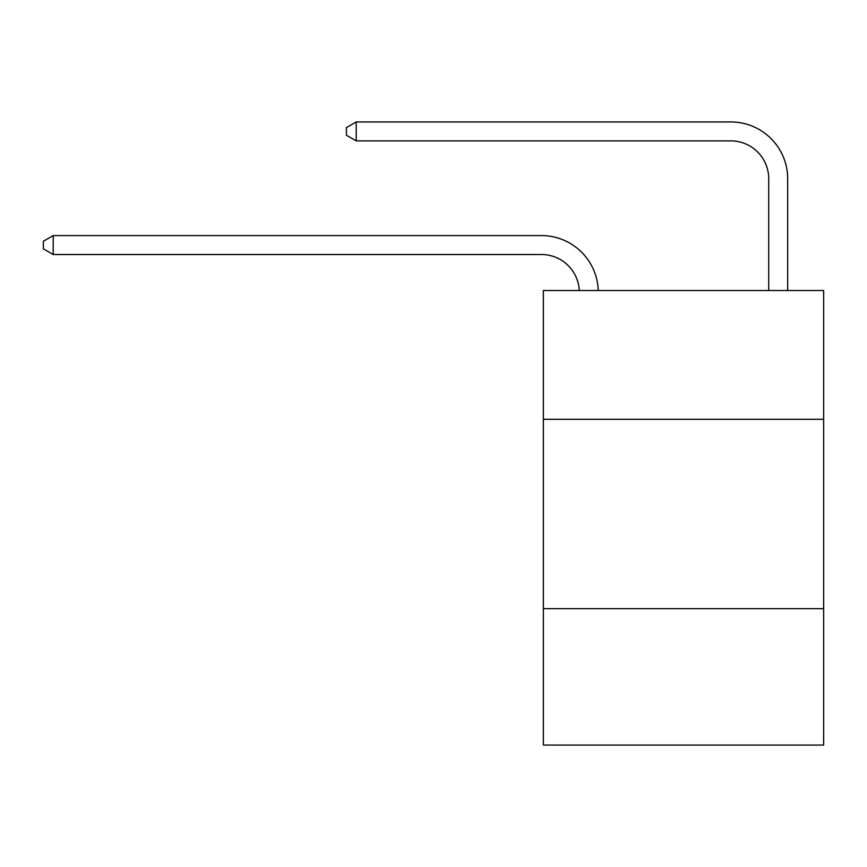 <?xml version="1.0" encoding="UTF-8"?>
<svg xmlns="http://www.w3.org/2000/svg" width="867" height="867" viewBox="0 0 867 867"><rect width="100%" height="100%" fill="white"/><g stroke="black" fill="none" stroke-linecap="round" stroke-linejoin="round"><path stroke-width="1.3" d="M823.65 419.292L823.65 290.51L543.349 290.51L543.349 419.292L823.65 419.292L823.65 745.056L543.349 745.056L543.349 419.292M823.65 608.688L543.349 608.688M579.286 290.51A37.877 37.877 0 0 0 541.452 254.519A37.877 37.877 0 0 1 579.286 290.51A37.877 37.877 0 0 0 541.452 254.519A37.877 37.877 0 0 1 579.286 290.51A37.877 37.877 0 0 0 541.452 254.519A37.877 37.877 0 0 1 579.286 290.51A37.877 37.877 0 0 0 541.452 254.519A37.877 37.877 0 0 1 579.286 290.51A37.877 37.877 0 0 0 541.452 254.519A37.877 37.877 0 0 1 579.286 290.51A37.877 37.877 0 0 0 541.452 254.519A37.877 37.877 0 0 1 579.286 290.51A37.877 37.877 0 0 0 541.452 254.519A37.877 37.877 0 0 1 579.286 290.51A37.877 37.877 0 0 0 541.452 254.519A37.877 37.877 0 0 1 579.286 290.51A37.877 37.877 0 0 0 541.452 254.519A37.877 37.877 0 0 1 579.286 290.51A37.877 37.877 0 0 0 541.452 254.519A37.877 37.877 0 0 1 579.286 290.51A37.877 37.877 0 0 0 541.452 254.519A37.877 37.877 0 0 1 579.286 290.51A37.877 37.877 0 0 0 541.452 254.519A37.877 37.877 0 0 1 579.286 290.51A37.877 37.877 0 0 0 541.452 254.519A37.877 37.877 0 0 1 579.286 290.51A37.877 37.877 0 0 0 541.452 254.519A37.877 37.877 0 0 1 579.286 290.51A37.877 37.877 0 0 0 541.452 254.519A37.877 37.877 0 0 1 579.286 290.51A37.877 37.877 0 0 0 541.452 254.519A37.877 37.877 0 0 1 579.286 290.51A37.877 37.877 0 0 0 541.452 254.519A37.877 37.877 0 0 1 579.286 290.51A37.877 37.877 0 0 0 541.452 254.519A37.877 37.877 0 0 1 579.286 290.51A37.877 37.877 0 0 0 541.452 254.519A37.877 37.877 0 0 1 579.286 290.51A37.877 37.877 0 0 0 541.452 254.519A37.877 37.877 0 0 1 579.286 290.51A37.877 37.877 0 0 0 541.452 254.519A37.877 37.877 0 0 1 579.286 290.51A37.877 37.877 0 0 0 541.452 254.519A37.877 37.877 0 0 1 579.286 290.51A37.877 37.877 -38.1 0 0 541.452 254.519L53.201 254.519L43.35 248.84L43.35 241.264L53.201 235.586L541.452 235.586A56.821 56.821 0 0 1 598.241 290.51M768.726 290.51L768.726 178.765A37.877 37.877 0 0 0 730.848 140.887L356.229 140.887L346.377 135.209L346.377 127.633L356.229 121.944L730.848 121.944A56.821 56.821 -10.5 0 1 787.669 178.765L787.669 290.51M53.201 235.586L541.452 235.586L53.201 235.586L541.452 235.586L53.201 235.586L541.452 235.586L53.201 235.586L541.452 235.586L53.201 235.586L541.452 235.586L53.201 235.586L541.452 235.586L53.201 235.586L541.452 235.586L53.201 235.586L541.452 235.586L53.201 235.586L541.452 235.586L53.201 235.586L541.452 235.586L53.201 235.586L541.452 235.586L53.201 235.586L541.452 235.586L53.201 235.586L541.452 235.586L53.201 235.586L541.452 235.586L53.201 235.586L541.452 235.586L53.201 235.586L541.452 235.586L53.201 235.586L541.452 235.586L53.201 235.586L541.452 235.586L53.201 235.586L541.452 235.586L53.201 235.586L541.452 235.586L53.201 235.586L541.452 235.586L53.201 235.586L541.452 235.586L53.201 235.586L53.201 254.519M768.726 178.765A37.877 37.877 169.5 0 0 730.848 140.887A37.877 37.877 169.5 0 1 768.726 178.765A37.877 37.877 169.5 0 0 730.848 140.887A37.877 37.877 169.5 0 1 768.726 178.765A37.877 37.877 169.5 0 0 730.848 140.887A37.877 37.877 169.5 0 1 768.726 178.765A37.877 37.877 169.5 0 0 730.848 140.887A37.877 37.877 169.5 0 1 768.726 178.765A37.877 37.877 169.5 0 0 730.848 140.887A37.877 37.877 169.5 0 1 768.726 178.765A37.877 37.877 169.5 0 0 730.848 140.887A37.877 37.877 169.5 0 1 768.726 178.765A37.877 37.877 169.5 0 0 730.848 140.887A37.877 37.877 169.5 0 1 768.726 178.765A37.877 37.877 169.5 0 0 730.848 140.887A37.877 37.877 169.5 0 1 768.726 178.765A37.877 37.877 169.5 0 0 730.848 140.887A37.877 37.877 169.5 0 1 768.726 178.765A37.877 37.877 169.5 0 0 730.848 140.887A37.877 37.877 169.5 0 1 768.726 178.765A37.877 37.877 169.5 0 0 730.848 140.887A37.877 37.877 169.5 0 1 768.726 178.765A37.877 37.877 169.5 0 0 730.848 140.887A37.877 37.877 169.5 0 1 768.726 178.765A37.877 37.877 169.5 0 0 730.848 140.887A37.877 37.877 169.5 0 1 768.726 178.765A37.877 37.877 169.5 0 0 730.848 140.887A37.877 37.877 169.5 0 1 768.726 178.765A37.877 37.877 169.5 0 0 730.848 140.887A37.877 37.877 169.5 0 1 768.726 178.765A37.877 37.877 169.5 0 0 730.848 140.887A37.877 37.877 169.5 0 1 768.726 178.765A37.877 37.877 169.5 0 0 730.848 140.887A37.877 37.877 169.5 0 1 768.726 178.765A37.877 37.877 169.5 0 0 730.848 140.887A37.877 37.877 169.5 0 1 768.726 178.765A37.877 37.877 169.5 0 0 730.848 140.887A37.877 37.877 169.5 0 1 768.726 178.765A37.877 37.877 169.5 0 0 730.848 140.887A37.877 37.877 169.5 0 1 768.726 178.765A37.877 37.877 169.5 0 0 730.848 140.887A37.877 37.877 169.5 0 1 768.726 178.765A37.877 37.877 169.5 0 0 730.848 140.887A37.877 37.877 169.5 0 1 768.726 178.765M356.229 140.887L356.229 121.944L730.848 121.944"/></g></svg>
